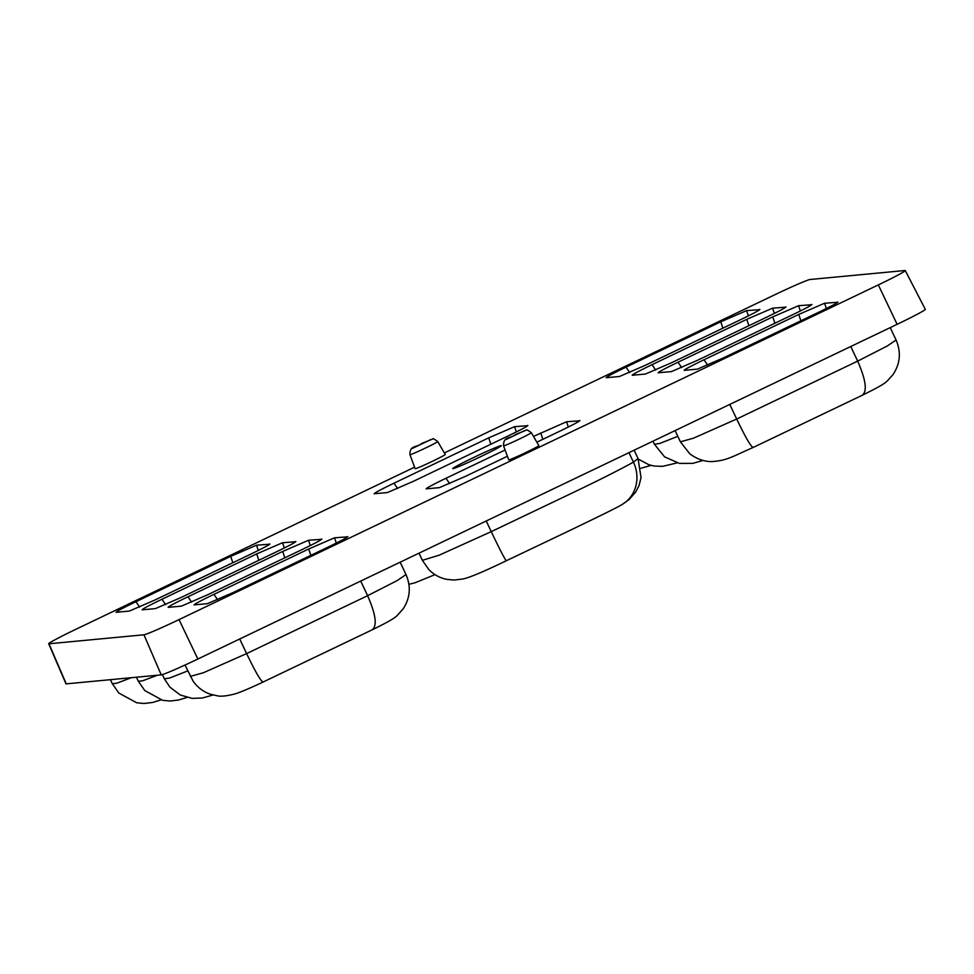 <?xml version="1.0" encoding="UTF-8"?>
<svg xmlns="http://www.w3.org/2000/svg" width="974" height="974" viewBox="0 0 974 974"><rect width="100%" height="100%" fill="white"/><g stroke="black" fill="none" stroke-linecap="round" stroke-linejoin="round"><path stroke-width="1.46" d="M444.363 452.922L774.951 294.684A34.48 1.449 154.7 0 1 810.039 279.501L905.004 270.516A34.48 1.449 154.7 0 1 905.284 270.577L925.3 309.342A36.001 1.51 -25.3 0 1 897.127 324.318L197.856 659.021L179.033 619.61A34.48 1.449 154.7 0 1 143.945 634.792L161.221 674.872L66.244 683.858L48.98 643.777L143.945 634.792M48.98 643.777A34.48 1.449 154.7 0 1 48.7 643.729A34.48 1.449 154.7 0 1 75.68 629.387L414.571 467.179M905.284 270.577A34.48 1.449 154.7 0 1 878.317 284.907L179.033 619.61M531.305 432.687L538.853 445.605A16.668 0.694 154.7 0 1 524.986 452.934A16.668 0.694 154.7 0 1 508.854 459.874A16.668 0.694 154.7 0 1 508.72 459.838L503.534 445.812A15.365 0.645 -25.3 0 0 503.655 445.836A15.365 0.645 -25.3 0 0 518.521 439.444A15.365 0.645 -25.3 0 0 531.305 432.687C527.908 430.167 526.24 429.315 526.313 430.155L515.295 434.599C510.169 439.006 503.315 435.999 503.534 445.812M116.125 612.293L129.384 611.063L155.219 599.887L249.953 554.535C263.857 547.826 270.407 544.296 269.615 543.942L269.847 543.979M269.688 544.21L256.552 545.184L258.293 550.468M116.32 612.293C115.529 611.94 122.079 608.409 135.97 601.701L230.704 556.361L256.552 545.184M142.131 609.834L155.39 608.604L181.225 597.427L275.959 552.075C289.85 545.367 296.4 541.836 295.621 541.483L295.84 541.568M295.694 541.751L282.545 542.725L284.298 548.009M142.314 609.834C141.522 609.481 148.085 605.95 161.976 599.241L256.71 553.902L282.545 542.725M168.1 607.35L181.383 606.145L207.218 594.968L301.952 549.616C315.844 542.908 322.406 539.377 321.615 539.024L321.834 539.109M321.688 539.292L308.539 540.266L310.292 545.55M168.307 607.374C167.528 607.021 174.078 603.49 187.97 596.782L282.704 551.442L308.539 540.266M194.094 604.891L207.377 603.685L233.212 592.509L327.958 547.157C341.85 540.448 348.4 536.918 347.608 536.564L347.828 536.65M347.694 536.832L334.545 537.806L336.286 543.09M194.313 604.927C193.522 604.562 200.072 601.031 213.963 594.323L308.709 548.983L334.545 537.806M374.138 493.757L387.421 492.552L413.256 481.375L507.99 436.023C521.881 429.315 528.432 425.784 527.64 425.431L527.871 425.516M527.725 425.699L514.576 426.673L516.33 431.957M374.345 493.794C373.553 493.428 380.116 489.898 394.007 483.189L488.741 437.85L514.576 426.673M606.157 377.705L619.452 376.5L645.287 365.323L740.021 319.971C753.913 313.263 760.463 309.732 759.671 309.379L759.903 309.464M759.757 309.647L746.608 310.621L748.349 315.905M606.376 377.742C605.584 377.376 612.135 373.846 626.039 367.137L720.772 321.797L746.608 310.621M632.187 375.27L645.445 374.04L671.281 362.864L766.014 317.512C779.906 310.803 786.468 307.273 785.677 306.92L785.896 306.956M785.75 307.187L772.601 308.161L774.354 313.445M632.37 375.282C631.59 374.917 638.14 371.386 652.032 364.678L746.766 319.338L772.601 308.161M658.168 372.786L671.439 371.581L697.274 360.404L792.008 315.052C805.912 308.344 812.462 304.813 811.671 304.46L811.89 304.545M811.744 304.728L798.607 305.702L800.348 310.986M658.375 372.823C657.584 372.458 664.134 368.927 678.026 362.218L772.759 316.879L798.607 305.702M684.186 370.351L697.445 369.122L723.28 357.945L818.014 312.593C831.906 305.885 838.456 302.354 837.677 302.001L837.896 302.086M837.75 302.269L824.601 303.243L826.354 308.527M684.369 370.363C683.578 369.998 690.14 366.468 704.032 359.759L798.765 314.419L824.601 303.243M426.149 488.863L439.408 487.633L465.243 476.456L507.405 456.27M536.857 442.184L559.989 431.105C573.881 424.396 580.431 420.865 579.64 420.512L579.871 420.549M579.725 420.78L566.576 421.754L568.317 427.038M533.484 436.401L566.576 421.754M505.08 450L445.995 478.271L449.635 483.64M426.344 488.875C425.553 488.51 432.103 484.979 445.995 478.271M452.947 468.664A26.834 1.12 154.7 0 1 452.727 468.616A26.834 1.12 154.7 0 1 475.166 456.782A26.834 1.12 154.7 0 1 501.038 445.642A26.834 1.12 154.7 0 1 501.257 445.678A26.834 1.12 154.7 0 1 478.916 457.488A26.834 1.12 154.7 0 1 452.947 468.664M445.264 454.456A16.668 0.694 154.7 0 1 431.385 461.786A16.668 0.694 154.7 0 1 415.265 468.725A16.668 0.694 154.7 0 1 415.131 468.701L409.944 454.663A15.365 0.645 -25.3 0 0 410.066 454.688A15.365 0.645 -25.3 0 0 424.932 448.296A15.365 0.645 -25.3 0 0 437.716 441.539L445.264 454.456M729.782 404.429L736.685 419.027C745.646 437.667 751.149 447.127 753.194 447.419M850.765 346.513L857.668 361.123L887.204 346.026L896.08 339.999C901.279 352.15 900.244 363.704 892.988 374.637L887.375 380.846C884.648 383.439 880.959 386.045 862.623 395.079L753.097 447.492C731.985 456.733 727.493 460.3 712.895 461.53C709.815 461.713 700.233 461.749 689.677 453.689L680.412 441.819L675.104 430.593M680.412 441.819L693.366 438.227L736.685 419.027L857.668 361.123C865.959 380.079 867.457 391.451 862.173 395.261M239.714 638.981L246.617 653.591C255.59 672.23 261.093 681.69 263.138 681.983M360.709 581.076L367.612 595.686C375.903 614.643 377.401 626.014 372.117 629.813M190.356 676.382L203.31 672.778L246.617 653.591L367.612 595.686L397.161 580.589L406.012 574.563C411.174 586.604 410.2 598.073 403.078 608.969L397.307 615.41C394.58 618.003 390.915 620.608 372.555 629.642L263.041 682.056C249.344 688.508 239.884 692.49 234.661 694.012C226.674 696.02 220.964 696.641 217.555 695.85L210.214 694.17C203.164 691.686 197.466 687.352 193.12 681.179L184.999 665.047M48.7 643.729L65.964 683.797A36.001 1.51 -25.3 0 0 66.244 683.858M197.856 659.021A36.001 1.51 154.7 0 1 161.221 674.872M412.647 448.271L431.019 439.481L412.647 448.271M524.609 430.63L506.237 439.42L524.609 430.63M135.97 601.701L139.611 607.07M230.704 556.361L232.823 562.741M540.74 432.931L542.847 439.311M308.709 548.983L310.816 555.363M213.963 594.323L217.604 599.692M282.704 551.442L284.822 557.822M187.97 596.782L191.61 602.151M488.741 437.85L490.847 444.229M394.007 483.189L397.636 488.558M798.765 314.419L800.871 320.799M704.032 359.759L707.66 365.128M772.759 316.879L774.878 323.258M678.026 362.218L681.666 367.588M256.71 553.902L258.816 560.281M161.976 599.241L165.604 604.611M746.766 319.338L748.884 325.718M652.032 364.678L655.672 370.047M720.772 321.797L722.878 328.177M626.039 367.137L629.667 372.506M486.233 520.993L491.261 531.634L439.128 555.204L422.387 560.33L419.003 553.171M628.961 452.679L633.429 462.126C619.281 469.992 597.926 480.742 569.376 494.354L491.261 531.634A34.187 1.278 -115.2 0 0 506.37 560.72C483.335 571.823 468.725 577.947 462.553 579.055L453.957 580.054L446.664 579.335C439.846 577.935 433.893 574.697 428.828 569.607L422.387 560.33M634.123 450.207L638.043 458.511L633.429 462.126A34.187 31.338 -120.8 0 1 622.337 504.362L622.337 504.362C618.186 507.223 584.388 523.452 566.028 532.291L506.37 560.72M131.356 677.697L116.843 683.188L112.363 683.76L110.427 679.682M157.362 675.238L142.849 680.729L138.357 681.301L136.421 677.222M187.775 670.903L169.768 677.977L164.375 678.841L162.366 674.605M677.819 436.352L659.788 443.438L654.418 444.278L652.957 441.185M897.127 324.318L878.317 284.907M437.716 441.539C434.307 439.018 432.651 438.166 432.724 439.006L421.705 443.462C416.58 447.857 409.713 444.85 409.944 454.663M638.043 458.511L641.05 477.625L639.017 485.6L635.754 491.967L629.119 499.552L622.337 504.362M160.99 699.929L152.528 702.485L143.933 703.484L136.64 702.765L118.804 693.038L112.363 683.76M186.984 697.469L178.522 700.026L169.926 701.024L162.646 700.306L144.797 690.578L138.357 681.301M213.002 695.01L202.385 697.993L192.122 698.382L180.263 694.986L169.902 687.145L164.375 678.841M435.013 574.636L415.155 582.732L408.946 584.303M651.034 465.377L640.989 468.251M677.064 462.906L662.6 466.351L654.321 466.047L648.988 464.781L638.347 459.168M703.058 460.446L692.916 463.344L679.389 463.417L664.621 456.891L654.418 444.278M406.012 574.563L400.168 562.193M896.08 339.999L890.224 327.629"/></g></svg>
